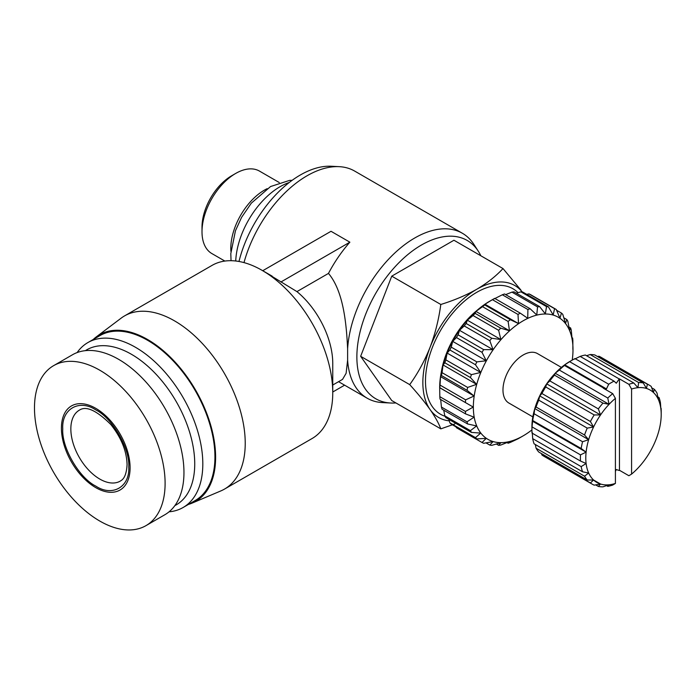 <?xml version="1.0" encoding="UTF-8"?>
<svg xmlns="http://www.w3.org/2000/svg" width="696" height="696" viewBox="0 0 696 696"><rect width="100%" height="100%" fill="white"/><g stroke="black" fill="none" stroke-linecap="round" stroke-linejoin="round"><path stroke-width="1.04" d="M93.238 339.483A96.17 55.523 60 0 1 96.239 336.925L121.13 318.168A99.98 57.724 60 0 1 124.541 315.906A99.98 57.724 60 0 1 174.531 320.865A99.98 57.724 60 0 1 239.85 408.97A99.98 57.724 60 0 1 224.521 489.079A99.98 57.724 60 0 1 220.867 490.906L192.166 503.086A96.17 55.523 60 0 1 188.459 504.409M224.521 489.079L312.052 438.55A99.98 57.724 -120 0 0 332.758 392.779A99.98 57.724 -120 0 0 262.061 270.326L262.061 270.326A99.98 57.724 -120 0 0 212.071 265.376L124.541 315.906M96.239 336.925A96.17 55.523 60 0 1 147.604 339.517A96.17 55.523 60 0 1 211.314 427.361A96.17 55.523 60 0 1 192.166 503.086M262.07 270.326L296.94 291.607L328.477 273.406A95.222 54.975 -60 0 1 349.87 242.182L331.018 231.29L262.731 270.718M332.758 392.779L332.758 363.39A63.988 36.94 -120 0 0 296.94 291.607M77.117 352.576A95.222 54.975 60 0 1 87.87 342.58A95.222 54.975 60 0 1 135.485 347.295A95.222 54.975 60 0 1 197.69 431.207A95.222 54.975 60 0 1 183.091 507.506A95.222 54.975 60 0 1 169.05 511.821M87.87 342.58L99.989 335.585A95.222 54.975 60 0 1 147.604 340.3A95.222 54.975 60 0 1 209.809 424.203A95.222 54.975 60 0 1 195.211 500.511L183.091 507.506M328.477 273.406C343.485 291.206 346.443 323.831 347.617 348.809A95.222 54.975 -60 0 1 414.772 237.98A95.222 54.975 -60 0 1 462.379 233.264L354.647 171.068A95.222 54.975 120 0 0 339.239 166.666A95.222 54.975 120 0 0 307.04 175.784A95.222 54.975 120 0 0 244 262.61M395.885 402.932A91.411 52.774 -60 0 1 390.595 403.01L382.574 402.601A95.222 54.975 -60 0 1 367.157 398.19A95.222 54.975 -60 0 1 347.617 360.189L346.112 373.317L342.545 379.381L332.758 385.027M85.391 350.654A89.506 51.678 60 0 1 131.44 354.29A89.506 51.678 60 0 1 190.269 434.365A89.506 51.678 60 0 1 174.853 505.618M390.595 403.01A91.411 52.774 -60 0 1 358.866 337.369A91.411 52.774 -60 0 1 421.506 244.983A91.411 52.774 -60 0 1 478.265 251.152A91.411 52.774 -60 0 1 480.849 255.771M347.617 348.809L347.617 360.189M339.239 166.666L331.218 166.248A91.411 52.774 120 0 0 300.307 175.009A91.411 52.774 120 0 0 238.98 261.47M99.798 370.228A92.359 53.322 60 0 1 160.132 451.626A92.359 53.322 60 0 1 145.977 525.637A92.359 53.322 60 0 1 99.798 521.06A92.359 53.322 60 0 1 39.455 439.672A92.359 53.322 60 0 1 53.618 365.652A92.359 53.322 60 0 1 99.798 370.228M53.618 365.652L72.471 354.769A92.359 53.322 60 0 1 118.651 359.345A92.359 53.322 60 0 1 178.985 440.733A92.359 53.322 60 0 1 164.83 514.753L145.977 525.637M95.752 408.326A48.563 28.04 60 0 1 130.091 467.799A48.563 28.04 60 0 1 95.752 487.626A48.563 28.04 60 0 1 61.422 428.153A48.563 28.04 60 0 1 95.752 408.326M289.258 182.491A62.849 36.288 120 0 0 280.105 186.676A62.849 36.288 120 0 0 235.726 261M62.762 428.927C61.509 409.022 79.144 398.834 95.752 409.883C112.369 418.018 130.004 448.563 128.751 467.025C130.004 486.93 112.369 497.118 95.752 486.078C79.144 477.935 61.509 447.389 62.762 428.927M441.273 372.29A64.745 37.384 -60 0 1 477.004 310.407M445.048 416.278A72.445 41.83 -60 0 1 428.301 360.093A72.445 41.83 -60 0 1 476.717 292.346A72.445 41.83 -60 0 1 518.033 292.668M439.681 387.646L473.237 407.082L465.407 411.44L439.82 396.668L439.681 387.715A70.461 40.681 -60 0 1 439.681 387.646A70.461 40.681 -60 0 1 489.505 301.351L493.542 299.019A76.177 43.978 120 0 0 492.42 299.68L518.007 314.453A76.177 43.978 -60 0 1 519.129 313.783A76.177 43.978 -60 0 1 520.26 313.148L494.673 298.375A76.177 43.978 120 0 0 493.542 299.019L489.505 301.351M439.82 396.668A76.177 43.978 120 0 0 440.029 399.147L465.615 413.92L474.08 417.174L467.025 421.828L441.438 407.064A76.177 43.978 120 0 0 442.056 409.213L467.642 423.977L476.603 425.943L470.426 430.659L444.84 415.886A76.177 43.978 120 0 0 445.84 417.635L471.427 432.407L480.701 433.095L475.481 437.627L449.894 422.855A76.177 43.978 120 0 0 451.252 424.142L476.838 438.915L486.252 438.367L482.015 442.491L456.428 427.718L456.089 426.944M449.894 422.855L448.816 419.357M444.84 415.886L443.709 410.161M441.438 407.064L440.681 399.521M440.029 385.079L440.533 376.64L441.438 375.527L467.025 390.299L474.08 396.007L465.615 399.852L440.029 385.079A76.177 43.978 120 0 0 439.82 387.794M442.056 372.665L443.048 364.956L444.84 362.781L470.426 377.554L476.603 384.331L467.642 387.437L442.056 372.665A76.177 43.978 120 0 0 441.438 375.527M445.84 359.867L447.154 353.081L449.894 349.984L475.481 364.756L480.701 372.447L471.427 374.639L445.84 359.867A76.177 43.978 120 0 0 444.84 362.781M451.252 347.121L452.704 341.388L456.428 337.56L482.015 352.333L486.252 360.763L476.838 361.885L451.252 347.121A76.177 43.978 120 0 0 449.894 349.984M458.098 334.846L459.499 330.304L464.241 325.945L489.827 340.718L493.055 349.67L483.685 349.618L458.098 334.846A76.177 43.978 120 0 0 456.428 337.56M466.155 323.475L467.329 320.186L473.036 315.54L498.623 330.313L500.885 339.561L491.741 338.239L466.155 323.475A76.177 43.978 120 0 0 464.241 325.945M475.142 313.383L475.916 311.39L482.546 306.684L508.123 321.448L509.463 330.765L500.728 328.155L475.142 313.383A76.177 43.978 120 0 0 473.036 315.54M518.007 314.453L518.511 323.588L510.342 319.69L484.764 304.918A76.177 43.978 120 0 0 482.546 306.684M484.764 304.918L484.964 304.222L492.42 299.68M224.86 261.061L211.862 253.561A47.606 27.492 -60 0 1 202.005 231.768L202.005 227.105A41.899 24.186 -60 0 1 231.629 175.792A41.899 24.186 -60 0 1 231.629 175.784L235.666 173.452A47.606 27.492 -60 0 1 259.478 171.094L279.261 182.526M202.005 231.768A47.606 27.492 -60 0 1 235.666 173.452L231.629 175.792M531.927 429.902A70.461 40.681 -60 0 1 523.174 435.853A70.461 40.681 -60 0 1 473.35 407.082A70.461 40.681 -60 0 1 523.174 320.786A70.461 40.681 -60 0 1 572.999 349.549A70.461 40.681 -60 0 1 572.225 360.102M508.123 321.448A76.177 43.978 -60 0 1 510.342 319.69M498.623 330.313A76.177 43.978 -60 0 1 500.728 328.155M489.827 340.718A76.177 43.978 -60 0 1 491.741 338.239M482.015 352.333A76.177 43.978 -60 0 1 483.685 349.618M475.481 364.756A76.177 43.978 -60 0 1 476.838 361.885M470.426 377.554A76.177 43.978 -60 0 1 471.427 374.639M467.025 390.299A76.177 43.978 -60 0 1 467.642 387.437M465.407 402.566A76.177 43.978 -60 0 1 465.615 399.852M465.615 413.92A76.177 43.978 -60 0 1 465.407 411.44M467.642 423.977A76.177 43.978 -60 0 1 467.025 421.828M471.427 432.407A76.177 43.978 -60 0 1 470.426 430.659M476.838 438.915A76.177 43.978 -60 0 1 475.481 437.627M520.26 437.514A76.177 43.978 -60 0 1 519.129 438.184L523.174 435.853L519.129 438.184A76.177 43.978 -60 0 1 518.007 438.819L510.342 442.421A76.177 43.978 -60 0 1 508.123 443.221L509.463 441.569L500.728 445.066A76.177 43.978 -60 0 1 498.623 445.336L500.885 442.682L491.741 445.353A76.177 43.978 -60 0 1 489.827 445.092L493.055 441.603L483.685 443.282A76.177 43.978 -60 0 1 482.015 442.491M230.915 251.421A47.606 27.492 -60 0 1 264.48 190.086A47.606 27.492 -60 0 1 267.151 188.668M532.832 416.878L508.889 403.054A28.562 16.495 -60 0 1 504.513 380.164A28.562 16.495 -60 0 1 523.174 354.995A28.562 16.495 -60 0 1 537.451 353.577L561.402 367.401M569.633 361.598L572.321 360.05A57.133 32.982 120 0 0 569.65 361.694L608.695 384.236A57.133 32.982 -60 0 1 611.375 382.591A57.133 32.982 -60 0 1 614.055 381.147L575 358.605A57.133 32.982 120 0 0 572.321 360.05L569.633 361.598A53.322 30.789 -60 0 0 564.708 364.817L569.65 361.694M349.87 242.182L280.862 282.019M332.758 392.005L344.598 385.166M462.379 233.264A95.222 54.975 -60 0 1 473.898 244.409L478.265 251.152M454.801 423.968L440.803 428.866L391.752 400.548L360.65 356.308L391.752 276.155L453.949 240.242L502.999 268.56L520.869 290.023M360.65 356.308L409.709 384.627C417.844 373.334 424.63 360.902 430.067 347.33C435.226 333.601 438.802 319.316 440.803 304.474L391.752 276.155M440.803 428.866C438.802 423.429 435.226 416.982 430.067 409.526C424.63 401.914 417.844 393.614 409.709 384.627M440.803 304.474C454.01 300.394 465.981 295.33 476.717 289.292C487.174 283.098 495.935 276.19 502.999 268.56M449.277 420.863A76.177 43.978 -60 0 1 430.067 409.526A76.177 43.978 -60 0 1 430.067 347.33A76.177 43.978 -60 0 1 476.717 289.292A76.177 43.978 -60 0 1 522.278 292.015M494.169 298.906L502.329 294.773L527.916 309.546A76.177 43.978 -60 0 1 530.135 308.746L504.548 293.973A76.177 43.978 120 0 0 502.329 294.773M505.67 294.617L511.952 292.129L537.538 306.901A76.177 43.978 -60 0 1 539.635 306.632L514.048 291.859A76.177 43.978 120 0 0 511.952 292.129M516.319 293.164L520.939 291.841L546.525 306.614A76.177 43.978 -60 0 1 548.439 306.875L522.853 292.111A76.177 43.978 120 0 0 520.939 291.841M526.672 294.312L528.995 293.912L554.582 308.685A76.177 43.978 -60 0 1 556.243 309.476L530.657 294.704A76.177 43.978 120 0 0 528.995 293.912M508.123 443.221L507.01 442.578M572.86 349.409L572.86 340.527A76.177 43.978 -60 0 0 572.651 338.047L572.147 339.396L571.242 330.139A76.177 43.978 -60 0 0 570.624 327.99L569.633 330.626L567.84 321.308A76.177 43.978 -60 0 0 566.84 319.56L565.526 323.475L562.786 314.348A76.177 43.978 -60 0 0 561.428 313.052L559.976 318.194L556.243 309.476M554.582 308.685L553.172 314.966L548.439 306.875M546.525 306.614L545.351 313.887L539.635 306.632M537.538 306.901L536.764 315.001L530.135 308.746M527.916 309.546L527.716 318.272L520.26 313.148M498.623 445.336L496.361 444.031M580.49 454.862L532.014 426.874A57.133 32.982 120 0 0 531.927 430.015L531.927 426.909A53.322 30.789 -60 0 1 532.249 421.036A53.322 30.789 -60 0 1 534.798 408.587A53.322 30.789 -60 0 1 539.713 395.902A53.322 30.789 -60 0 1 546.673 383.853A53.322 30.789 -60 0 1 555.199 373.247A53.322 30.789 -60 0 1 564.708 364.817L564.473 365.47A57.133 32.982 120 0 0 559.306 370.046L607.782 398.034L609.07 404.341L602.962 403.123A57.133 32.982 120 0 0 598.334 408.891L600.544 414.947L594.193 414.947A57.133 32.982 120 0 0 590.408 421.506L593.584 427.005L587.233 428.118A57.133 32.982 120 0 0 584.553 435.009L588.659 439.689L582.561 441.734A57.133 32.982 120 0 0 581.169 448.502L586.11 452.139L580.49 454.862A57.133 32.982 120 0 0 580.49 461.048L586.11 463.501L581.169 466.625A57.133 32.982 120 0 0 582.561 471.792L588.659 473.01L584.553 476.203A57.133 32.982 120 0 0 587.233 480.014L593.584 480.014L600.544 484.033L598.334 486.426A57.133 32.982 120 0 0 602.962 486.835L609.07 484.79L607.782 486.356L606.555 485.651M597.446 356.483L598.934 356.23L647.41 384.218L646.445 388.446L643.269 382.939L594.793 354.951A57.133 32.982 120 0 0 590.164 354.542L638.641 382.53L637.928 387.681L633.821 383.009L585.345 355.021A57.133 32.982 120 0 0 580.168 356.404L619.222 378.946A57.133 32.982 -60 0 1 619.457 378.868L628.88 384.314L631.577 389.047L631.577 474.098A53.322 30.789 120 0 0 637.928 468.13A53.322 30.789 120 0 0 646.445 457.524A53.322 30.789 120 0 0 653.405 445.475A53.322 30.789 120 0 0 658.329 432.79A53.322 30.789 120 0 0 660.878 420.34A53.322 30.789 120 0 0 661.2 414.468A53.322 30.789 120 0 0 660.878 408.97L660.434 402.74A57.133 32.982 120 0 0 659.042 397.573L658.329 399.46L657.05 393.162A57.133 32.982 120 0 0 654.37 389.351L653.405 392.466L651.195 386.402A57.133 32.982 120 0 0 649.368 385.201A57.133 32.982 120 0 0 647.41 384.218M649.368 385.201L600.892 357.213A57.133 32.982 120 0 0 598.934 356.23M586.563 355.726L590.164 354.542M574.548 359.136L580.168 356.404M602.962 403.123L554.486 375.135L555.199 373.247L559.306 370.046M594.193 414.947L545.716 386.959L546.673 383.853L549.849 380.903L598.334 408.891M554.486 375.135A57.133 32.982 120 0 0 549.849 380.903M587.233 428.118L538.756 400.13L539.713 395.902L541.932 393.518L590.408 421.506M545.716 386.959A57.133 32.982 120 0 0 541.932 393.518M582.561 441.734L534.076 413.746L534.798 408.587L536.077 407.021L584.553 435.009M538.756 400.13A57.133 32.982 120 0 0 536.077 407.021M532.014 426.874L532.692 420.514L581.169 448.502M534.076 413.746A57.133 32.982 120 0 0 532.692 420.514M531.927 430.015A57.133 32.982 120 0 0 532.014 433.06L580.49 461.048M581.169 466.625L532.692 438.637L532.249 432.407M532.692 438.637A57.133 32.982 120 0 0 534.076 443.804L582.561 471.792M584.553 476.203L536.077 448.215L535.302 444.509M536.077 448.215A57.133 32.982 120 0 0 538.756 452.026L587.233 480.014M532.249 421.036L586.11 452.139A53.322 30.789 120 0 0 586.11 463.501A53.322 30.789 120 0 0 588.659 473.01A53.322 30.789 120 0 0 593.584 480.014L590.408 482.963L541.932 454.975L541.401 453.557M541.932 454.975A57.133 32.982 120 0 0 543.759 456.176L592.235 484.164A57.133 32.982 120 0 0 594.193 485.147L600.544 484.033A53.322 30.789 120 0 0 609.07 484.79A53.322 30.789 120 0 0 615.412 483.433L615.412 398.373A53.322 30.789 120 0 0 609.07 404.341A53.322 30.789 120 0 0 600.544 414.947A53.322 30.789 120 0 0 593.584 427.005A53.322 30.789 120 0 0 588.659 439.689A53.322 30.789 120 0 0 586.11 452.139M631.577 474.098L628.88 475.725L619.457 470.278A57.133 32.982 -60 0 1 619.222 470.47L616.299 469.565L615.412 471.401M489.827 445.092L485.999 442.882M615.412 483.433L612.724 485.051A57.133 32.982 -60 0 1 607.782 486.356M598.334 486.426L595.68 484.894M590.408 482.963A57.133 32.982 120 0 0 592.235 484.164M593.584 480.014A53.322 30.789 120 0 0 600.544 484.033M661.2 414.468L661.2 411.362A57.133 32.982 120 0 0 661.113 408.317L660.878 408.97A53.322 30.789 120 0 0 658.329 399.46A53.322 30.789 120 0 0 653.405 392.466A53.322 30.789 120 0 0 646.445 388.446A53.322 30.789 120 0 0 637.928 387.681A53.322 30.789 120 0 0 631.577 389.047M439.681 387.715L473.237 407.082M657.816 396.868L659.042 397.573M440.533 376.64L474.08 396.007M651.726 387.82L654.37 389.351M443.048 364.956L476.603 384.331M534.798 408.587L588.659 439.689M571.999 337.673L572.651 338.047M447.154 353.081L480.701 372.447M539.713 395.902L593.584 427.005M568.971 327.033L570.624 327.99M643.269 382.939A57.133 32.982 120 0 0 638.641 382.53M452.704 341.388L486.252 360.763M546.673 383.853L600.544 414.947M563.864 317.837L566.84 319.56M633.821 383.009A57.133 32.982 120 0 0 628.88 384.314M459.499 330.304L493.055 349.67M614.055 381.147L616.299 383.235L619.222 378.946M555.199 373.247L609.07 404.341M556.582 310.259L561.428 313.052M467.329 320.186L500.885 339.561M615.412 398.373L612.724 393.64A57.133 32.982 120 0 0 607.782 398.034M612.724 393.64L603.293 388.203A57.133 32.982 -60 0 1 603.528 388.011L564.473 365.47M608.695 384.236L606.451 388.916L564.708 364.817M606.451 388.916L603.528 388.011M619.457 378.868L619.457 470.278M475.916 311.39L509.463 330.765M484.964 304.222L518.511 323.588M79.327 410.188A40.942 23.638 -120 0 0 70.844 428.927A40.942 23.638 -120 0 0 88.714 470.131A40.942 23.638 -120 0 0 120.269 481.101C121.487 480.17 126.254 478.778 127.072 464.693C126.707 451.069 121.278 437.671 110.803 424.499C96.544 410.362 86.052 405.585 79.327 410.188M292.155 180.308L289.64 180.377L270.553 186.545L251.308 203.171L241.59 217.352L235.457 230.724L230.811 253.588L231.037 260.695M272.162 276.155L262.061 270.326M338.56 381.686L367.157 398.19"/></g></svg>
